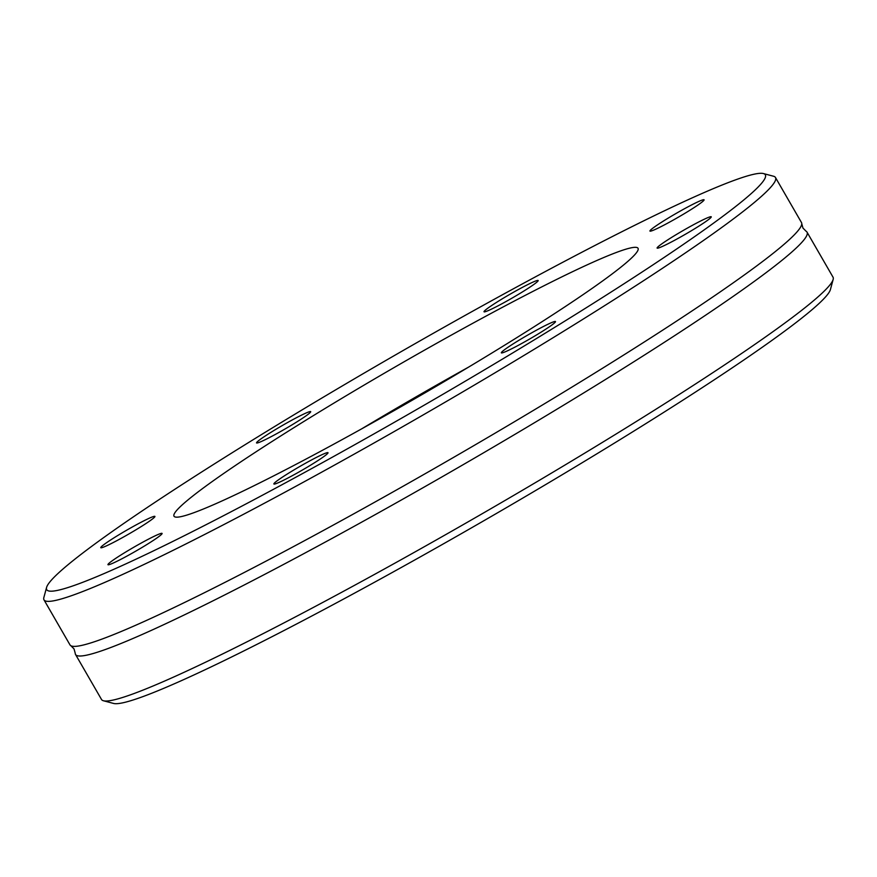 <?xml version="1.0" encoding="UTF-8"?>
<svg xmlns="http://www.w3.org/2000/svg" width="877" height="877" viewBox="0 0 877 877"><rect width="100%" height="100%" fill="white"/><g stroke="black" fill="none" stroke-linecap="round" stroke-linejoin="round"><path stroke-width="1.32" d="M801.764 223.723L802.959 228.075L806.138 231.287A422.33 29.456 150 0 1 807.026 232.142A422.33 29.456 150 0 1 525.52 428.064A422.33 29.456 150 0 1 107.685 648.662A422.33 29.456 150 0 1 75.532 654.472A422.33 29.456 150 0 1 75.236 653.277L74.041 648.925L70.862 645.713A422.33 29.456 -30 0 0 102.127 639.037A422.33 29.456 -30 0 0 512.782 422.714A422.33 29.456 -30 0 0 801.764 223.723A422.33 29.456 -30 0 0 801.468 222.528L775.476 177.505A422.33 29.456 150 0 1 493.981 373.427A422.33 29.456 150 0 1 76.135 594.025A422.33 29.456 150 0 1 43.982 599.835A422.33 29.456 150 0 1 43.85 597.533L46.591 587.426A414.887 28.941 150 0 1 335.551 389.925A414.887 28.941 150 0 1 733.742 180.519A414.887 28.941 150 0 1 763.428 173.558A414.887 28.941 150 0 1 500.975 359.987A414.887 28.941 150 0 1 78.305 583.972A414.887 28.941 150 0 1 46.591 587.426M486.406 311.335A31.254 2.182 150 0 1 484.027 311.773A31.254 2.182 150 0 1 504.856 297.27A31.254 2.182 150 0 1 535.781 280.947A31.254 2.182 150 0 1 538.16 280.519A31.254 2.182 150 0 1 517.331 295.012A31.254 2.182 150 0 1 486.406 311.335M258.934 442.479A31.254 2.182 150 0 1 256.555 442.918A31.254 2.182 150 0 1 277.395 428.414A31.254 2.182 150 0 1 308.32 412.091A31.254 2.182 150 0 1 310.699 411.664A31.254 2.182 150 0 1 289.859 426.156A31.254 2.182 150 0 1 258.934 442.479M103.168 547.248A31.254 2.182 150 0 1 100.789 547.676A31.254 2.182 150 0 1 121.618 533.172A31.254 2.182 150 0 1 152.543 516.849A31.254 2.182 150 0 1 154.922 516.421A31.254 2.182 150 0 1 134.093 530.914A31.254 2.182 150 0 1 103.168 547.248M110.338 564.251A31.254 2.182 150 0 1 107.959 564.678A31.254 2.182 150 0 1 128.787 550.186A31.254 2.182 150 0 1 159.713 533.852A31.254 2.182 150 0 1 162.092 533.424A31.254 2.182 150 0 1 141.263 547.928A31.254 2.182 150 0 1 110.338 564.251M276.255 483.545A31.254 2.182 150 0 1 273.876 483.972A31.254 2.182 150 0 1 294.705 469.48A31.254 2.182 150 0 1 325.63 453.146A31.254 2.182 150 0 1 328.009 452.718A31.254 2.182 150 0 1 307.18 467.222A31.254 2.182 150 0 1 276.255 483.545M503.727 352.401A31.254 2.182 150 0 1 501.348 352.828A31.254 2.182 150 0 1 522.177 338.336A31.254 2.182 150 0 1 553.102 322.002A31.254 2.182 150 0 1 555.481 321.574A31.254 2.182 150 0 1 534.652 336.077A31.254 2.182 150 0 1 503.727 352.401M659.493 247.643A31.254 2.182 150 0 1 657.114 248.07A31.254 2.182 150 0 1 677.954 233.567A31.254 2.182 150 0 1 708.879 217.244A31.254 2.182 150 0 1 711.258 216.816A31.254 2.182 150 0 1 690.418 231.309A31.254 2.182 150 0 1 659.493 247.643M652.324 230.629A31.254 2.182 150 0 1 649.945 231.068A31.254 2.182 150 0 1 670.773 216.564A31.254 2.182 150 0 1 701.699 200.241A31.254 2.182 150 0 1 704.078 199.803A31.254 2.182 150 0 1 683.249 214.306A31.254 2.182 150 0 1 652.324 230.629M763.428 173.558L773.558 176.244A422.33 29.456 150 0 1 775.476 177.505M807.026 232.142L833.018 277.165A422.33 29.456 150 0 1 833.15 279.467A422.33 29.456 150 0 1 539.004 480.508A422.33 29.456 150 0 1 133.666 693.674A422.33 29.456 150 0 1 103.442 700.756A422.33 29.456 150 0 1 101.524 699.495L75.532 654.472M833.15 279.467L830.409 289.574A414.887 28.941 150 0 1 541.449 487.075A414.887 28.941 150 0 1 143.258 696.481A414.887 28.941 150 0 1 113.571 703.442L103.442 700.756M43.982 599.835L69.974 644.858A422.33 29.456 -30 0 0 70.862 645.713M617.638 251.984A267.913 18.691 -30 0 0 352.576 391.92A267.913 18.691 -30 0 0 174.008 516.202A267.913 18.691 -30 0 0 194.398 512.508A267.913 18.691 -30 0 0 459.46 372.572A267.913 18.691 -30 0 0 638.039 248.29A267.913 18.691 -30 0 0 617.638 251.984M468.428 367.211A267.913 18.691 -30 0 0 361.795 428.776"/></g></svg>
